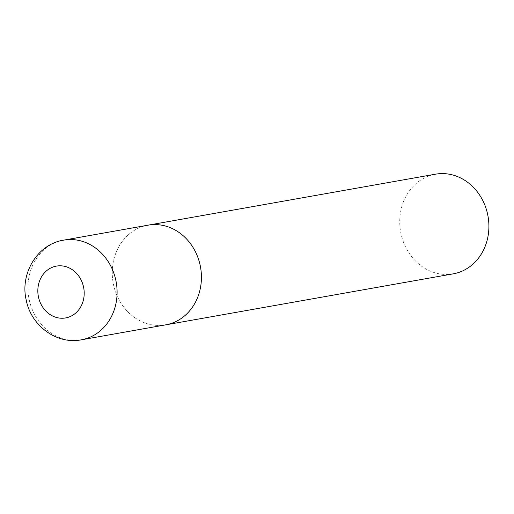 <?xml version="1.0" encoding="UTF-8"?>
<svg xmlns="http://www.w3.org/2000/svg" width="514" height="514" viewBox="0 0 514 514"><rect width="100%" height="100%" fill="white"/><g stroke="black" fill="none" stroke-linecap="round" stroke-linejoin="round"><path stroke-width="0.39" stroke-dasharray="2.57 1.93" d="M148 225.183A50.616 44.384 -100.1 0 0 113.575 284.987A50.616 44.384 -100.1 0 0 165.681 324.854A50.616 44.384 79.9 0 1 113.35 283.882A50.616 44.384 79.9 0 1 146.06 225.575M453.162 273.859A50.616 44.384 79.9 0 1 400.83 232.887A50.616 44.384 79.9 0 1 433.54 174.58A50.616 44.384 79.9 0 1 435.48 174.188M63.672 240.141A50.616 44.384 -100.1 0 0 29.253 299.945A50.616 44.384 -100.1 0 0 81.353 339.812"/><path stroke-width="0.77" d="M200.107 265.051A50.616 44.384 -100.1 0 0 148 225.183A50.616 44.384 79.9 0 1 200.332 266.156A50.616 44.384 79.9 0 1 167.622 324.462A50.616 44.384 79.9 0 1 165.681 324.854A50.616 44.384 -100.1 0 0 200.107 265.051M146.06 225.575A50.616 44.384 79.9 0 1 148 225.183L435.48 174.188A50.616 44.384 79.9 0 1 487.812 215.16A50.616 44.384 79.9 0 1 455.102 273.467A50.616 44.384 79.9 0 1 453.162 273.859L81.353 339.812A50.616 44.384 -100.1 0 0 115.778 280.008A50.616 44.384 -100.1 0 0 63.672 240.141C37.239 244.176 19.718 273.878 26.278 300.337C31.116 325.613 56.63 344.759 81.353 339.812M83.512 286.838A26.317 23.079 -100.1 0 0 55.409 266.31A26.317 23.079 -100.1 0 0 38.518 297.201A26.317 23.079 -100.1 0 0 66.621 317.729A26.317 23.079 -100.1 0 0 83.512 286.838M148 225.183L63.672 240.141"/></g></svg>
